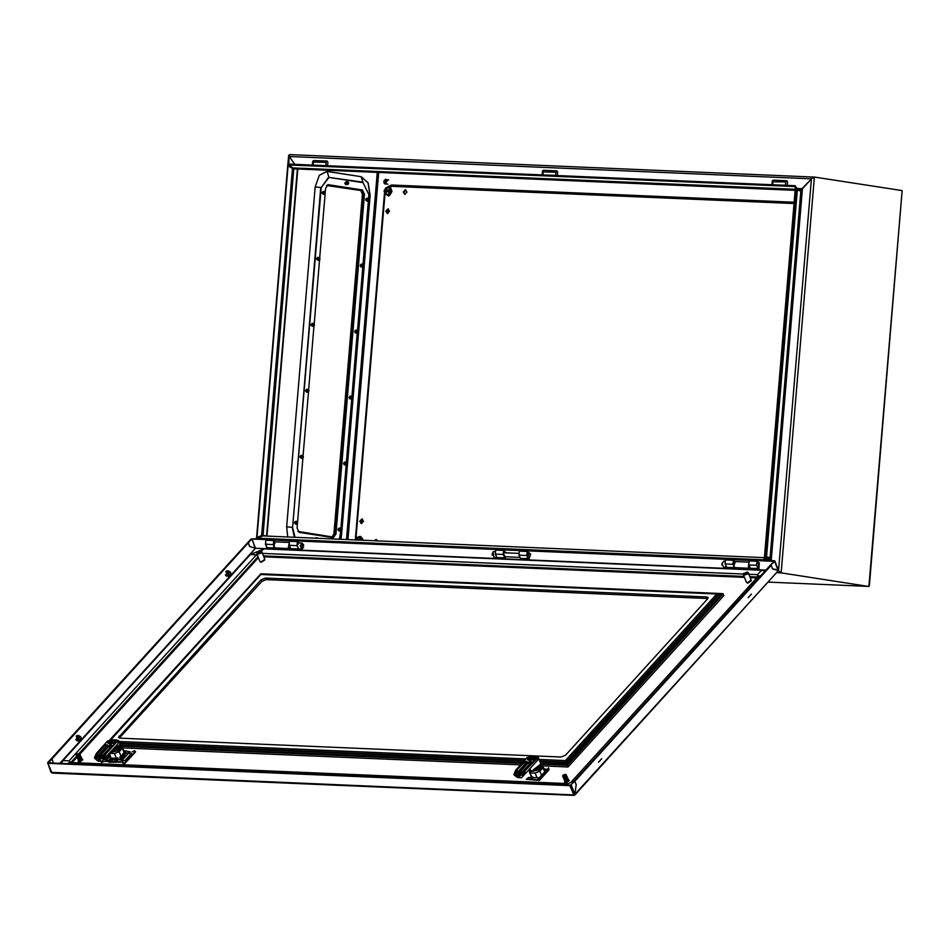 <?xml version="1.0" encoding="UTF-8"?>
<svg xmlns="http://www.w3.org/2000/svg" width="950" height="950" viewBox="0 0 950 950"><rect width="100%" height="100%" fill="white"/><g stroke="black" fill="none" stroke-linecap="round" stroke-linejoin="round"><path stroke-width="1.43" d="M340.658 529.494L341.549 530.551L341.62 528.663L340.658 529.494M341.572 528.616L339.815 529.423L341.062 530.765L340.397 529.471L341.549 528.604M340.991 530.753L340.242 529.471L341.086 528.402M340.064 530.717L339.506 529.435L340.171 528.366M340.338 531.026L339.079 529.388L340.468 528.081M339.34 530.682L338.77 529.399L339.435 528.331M339.613 530.991L338.343 529.352L339.732 528.046M338.604 530.646L338.034 529.376L338.699 528.307M325.85 165.609L326.123 162.308L313.227 162.094L313.239 165.074L325.85 165.609M327.56 165.775L327.869 162.094L327.156 161.072L313.5 160.491L312.633 161.441L312.324 165.122M385.225 184.027L383.942 182.922L385.403 179.348L387.315 180.441L385.225 184.027L385.819 179.633L385.13 183.683M353.02 397.741L352.699 396.708L351.738 397.539L352.628 398.596L352.699 396.708L351.738 397.539L352.628 398.596L352.699 396.708L351.738 397.539L352.628 398.596L353.02 397.741M352.628 398.596L351.476 397.527L352.699 396.708M352.141 398.822L351.322 397.516L352.248 396.447M352.569 398.632L350.894 397.468L352.569 398.632L350.894 397.468L352.652 396.673M351.156 398.762L350.586 397.492L351.156 398.762L350.586 397.492L351.251 396.423M351.417 399.071L350.158 397.444L351.417 399.071L350.158 397.444L351.548 396.138M350.419 398.739L349.849 397.456L350.419 398.739L349.849 397.456L350.514 396.387M350.692 399.048L349.422 397.409L350.692 399.048L349.422 397.409L350.811 396.103M349.683 398.703L349.113 397.421L349.683 398.703L349.113 397.421L349.778 396.352M314.474 324.971L314.165 323.95L313.203 324.781L314.082 325.838L314.165 323.95L313.203 324.781L314.082 325.838L314.165 323.95L313.203 324.781L314.082 325.838L314.165 323.95L313.203 324.781L314.082 325.838L314.474 324.971M312.942 324.758L314.022 323.819L312.787 324.758L313.714 323.689L312.942 324.758L313.714 323.689L312.942 324.758L313.607 326.052L312.942 324.758M312.348 324.71L314.117 323.902L312.348 324.71L314.117 323.902L312.348 324.71L314.034 325.874L312.348 324.71M312.051 324.722L312.716 323.653L312.051 324.722L312.716 323.653L312.051 324.722L312.609 326.004L312.051 324.722M311.624 324.674L313.013 323.368L311.624 324.674L313.013 323.368L311.624 324.674L312.883 326.313L311.624 324.674M311.315 324.686L311.98 323.617L311.315 324.686L311.98 323.617L311.315 324.686L311.873 325.969L311.315 324.686M310.887 324.639L312.277 323.332L310.887 324.639L312.277 323.332L310.887 324.639L312.146 326.277L310.887 324.639M313.928 325.945L312.787 324.758L313.928 325.945M344.874 183.243L345.895 184.621M344.387 462.163L344.233 464.811M349.921 396.186L349.766 398.834M355.466 330.22L355.312 332.868M361 264.243L360.846 266.891M338.841 528.141L337.939 529.34L338.687 530.789M366.546 198.277L365.631 199.464L366.391 200.913M811.514 178.826L802.097 188.682L800.874 191.009L796.848 190.071L766.496 556.997L797.276 190.463M813.342 177.044L289.964 154.648L289.37 156.477L294.797 164.374M771.305 559.776L768.894 557.971L765.89 557.508M768.894 557.971L768.811 558.956L765.51 558.446M267.009 536.085L297.777 169.017L293.788 168.922L263.007 535.456L261.63 535.586L292.457 168.447L293.788 168.922M297.386 169.468L266.606 536.014L263.007 535.456M266.606 536.014L262.675 535.491M796.682 189.026L799.829 189.513L799.746 190.499L796.848 190.047L796.421 187.411L795.435 187.34L764.216 559.158L765.201 559.229L796.421 187.411M297.801 169.029L795.186 190.309L297.789 169.017L293.004 167.865L795.269 189.347M800.874 191.009L770.094 557.555L766.294 557.056M769.298 557.519L770.818 558.849L770.094 557.555L766.496 556.997M868.181 586.423L869.404 585.722L902.168 190.618L868.929 586.459L780.342 572.779M902.168 190.618L814.411 177.092L811.454 178.861L802.453 188.741M813.556 177.151L814.411 177.092L781.173 572.933L778.406 570.428M868.086 586.411L768.455 582.16L868.134 586.423M289.869 154.648L288.646 155.361L287.779 165.644M289.37 156.477L811.431 178.814L813.568 177.056M799.876 190.511L797.157 190.392L799.9 190.511L802.322 189.287M799.829 189.513L802.097 188.682L796.587 188.444M289.406 156.536L294.726 164.362M288.539 165.894L289.322 156.524L288.646 155.361M770.818 558.849L771.685 560.666M801.705 190L800.197 190.891M779.617 571.52L780.377 572.898M813.616 177.056L812.832 178.054M776.993 572.755L780.33 572.898L778.632 570.712M771.614 560.666L768.811 558.956L765.367 558.814M766.021 557.199L765.201 559.229M795.578 187.352L795.304 185.784L289.144 164.124L288.764 164.944L293.004 167.865M795.316 188.741L795.304 185.784M794.924 186.592L288.764 164.944M292.457 168.447L287.755 165.644L256.464 538.626M288.135 165.632L256.916 537.451L261.63 535.586M764.334 557.709L263.174 535.919M262.069 536.216L257.426 538.187L257.652 539.089L763.812 560.749L764.489 559.17M257.426 538.187L763.586 559.847L764.299 558.184M763.586 559.847L763.812 560.749M332.904 537.581L335.136 534.007L335.92 534.031L333.343 537.641L299.119 532.38L297.053 528.046L297.409 523.806L296.317 522.678L297.469 521.811M327.809 184.704L361.594 189.905L363.66 194.239L364.444 194.275L362.378 189.941L328.154 184.68L325.577 188.278L325.268 192.019L324.282 192.838L325.161 193.883L325.102 191.876L323.428 192.755L325.114 193.931M325.161 193.883L319.723 257.996L318.749 258.804L319.628 259.861L320.019 259.006L319.711 257.973L318.749 258.804L319.628 259.861L320.019 259.006L319.711 257.973L318.749 258.804L319.628 259.861L320.019 259.006L319.093 257.699L318.321 258.78L319.093 257.699L318.321 258.78L318.986 260.074L318.321 258.78L319.152 260.086L318.476 258.792L319.247 257.711M319.663 257.925L317.894 258.733L319.663 257.925L317.894 258.733L319.568 259.908L314.189 323.962M314.022 325.886L308.643 389.939L307.657 390.759L308.548 391.804L308.94 390.949L308.619 389.916L307.657 390.759L308.548 391.804L308.94 390.949L308.619 389.916L307.657 390.759L308.548 391.804L308.94 390.949L308.014 389.654L307.242 390.723L308.014 389.654L307.242 390.723L307.907 392.017L307.242 390.723L308.073 392.029L307.396 390.735L308.168 389.654M308.489 391.863L303.109 455.917M303.038 455.846L301.269 456.653L302.943 457.829L297.564 521.883M363.66 194.239L335.136 534.007M364.444 194.275L335.92 534.031M316.136 537.712L315.198 538.151M386.246 189.287L385.973 192.518L386.246 189.287M387.838 190.998L386.104 192.909L384.691 190.855L386.436 188.943L387.838 190.998M385.961 192.898L386.603 188.967L387.921 191.009L385.997 192.898M364.099 265.798L363.779 264.765L362.817 265.596L363.707 266.653L363.779 264.765L362.817 265.596L363.707 266.653L363.779 264.765L362.817 265.596L363.707 266.653L364.099 265.798M363.707 266.653L362.556 265.572L363.779 264.765M363.221 266.879L362.401 265.572L363.327 264.504M363.648 266.689L361.974 265.525L363.648 266.689L361.974 265.525L363.731 264.717M362.235 266.819L361.665 265.537L362.235 266.819L361.665 265.537L362.33 264.468M362.508 267.128L361.238 265.489L362.508 267.128L361.238 265.489L362.627 264.183M361.499 266.784L360.929 265.513L361.499 266.784L360.929 265.513L361.594 264.444M361.772 267.092L360.501 265.466L361.772 267.092L360.501 265.466L361.891 264.159M360.762 266.76L360.192 265.478L360.762 266.76L360.192 265.478L360.858 264.409M348.709 183.231L348.389 182.198L347.427 183.029L348.306 184.086L348.709 183.231M348.341 182.162L346.584 182.958L347.831 184.312L347.166 183.018L348.317 182.151M347.759 184.3L347.011 183.006L347.854 181.949M346.833 184.252L346.275 182.982L346.94 181.913M347.106 184.561L345.848 182.934L347.237 181.628M346.109 184.229L345.539 182.946L346.204 181.877M346.382 184.537L345.111 182.899L346.501 181.592M345.372 184.193L344.886 183.623M358.554 331.764L358.245 330.742L357.283 331.574L358.162 332.631L358.245 330.742L357.283 331.574L358.162 332.631L358.245 330.742L357.283 331.574L358.162 332.631L358.245 330.742L357.283 331.574L358.162 332.631L358.554 331.764M357.022 331.55L358.103 330.612L356.856 331.55L357.782 330.481L357.022 331.55L357.782 330.481L357.022 331.55L357.687 332.844L357.022 331.55M356.428 331.503L358.197 330.695L356.428 331.503L358.197 330.695L356.428 331.503L358.114 332.666L356.428 331.503M356.131 331.514L356.784 330.446L356.131 331.514L356.784 330.446L356.131 331.514L356.689 332.797L356.131 331.514M355.692 331.467L357.093 330.161L355.692 331.467L357.093 330.161L355.692 331.467L356.963 333.106L355.692 331.467M355.395 331.479L356.06 330.41L355.395 331.479L356.06 330.41L355.395 331.479L355.953 332.761L355.395 331.479M354.956 331.431L356.357 330.125L354.956 331.431L356.357 330.125L354.956 331.431L356.226 333.07L354.956 331.431M354.659 331.455L355.324 330.386L354.659 331.455L355.324 330.386L354.659 331.455L355.217 332.726L354.659 331.455M358.008 332.738L356.856 331.55L358.008 332.738M351.987 398.81L351.322 397.516L351.987 398.81M289.631 540.455L289.085 545.312L290.819 548.673L299.179 548.934M297.516 540.799L296.97 545.644L298.704 549.005M266 539.446L265.454 544.303L267.188 547.663L275.31 547.984M273.873 539.778L273.327 544.635L275.061 547.996L273.612 546.654L275.322 541.868L274.158 542.058M274.123 542.497L274.455 539.802M275.536 541.88L274.182 541.797M297.754 543.614L298.526 540.835M289.524 540.728L274.526 540.087M299.404 542.972L298.205 543.091M308.489 391.839L306.814 390.676L308.489 391.839L306.814 390.676L308.584 389.88M307.076 391.97L306.506 390.699L307.076 391.97L306.506 390.699L307.171 389.631M307.349 392.279L306.078 390.652L307.349 392.279L306.078 390.652L307.468 389.346M306.339 391.946L305.769 390.664L306.339 391.946L305.769 390.664L306.434 389.595M306.613 392.255L305.342 390.616L306.613 392.255L305.342 390.616L306.731 389.31M308.548 391.804L307.396 390.735L308.073 392.029M318.155 260.027L317.585 258.744L318.155 260.027L317.585 258.744L318.25 257.676M318.428 260.336L317.157 258.697L318.428 260.336L317.157 258.697L318.547 257.391M317.419 259.991L316.849 258.721L317.419 259.991L316.849 258.721L317.514 257.652M317.692 260.3L316.421 258.673L317.692 260.3L316.421 258.673L317.811 257.367M319.628 259.861L318.476 258.792L319.152 260.086M369.633 199.821L369.324 198.787L368.363 199.631L369.241 200.676L369.633 199.821M368.101 199.607L369.253 198.74L367.508 199.547L369.194 200.723L368.101 199.607M368.683 200.889L367.935 199.595L368.79 198.538M367.769 200.842L367.211 199.571L367.876 198.502M368.042 201.151L366.771 199.524L368.173 198.217M367.032 200.818L366.474 199.536L367.139 198.467M367.306 201.127L366.035 199.488L367.436 198.182M366.296 200.783L365.738 199.5L366.403 198.431M785.472 185.274L785.757 181.973L772.849 181.759L772.873 184.739L785.472 185.274M787.182 185.44L787.491 181.759L786.79 180.737L773.134 180.156L772.255 181.118L771.946 184.787M326.586 185.511L361.534 190.57L363.256 194.18L334.733 533.936L332.583 536.94L297.789 531.43M327.014 185.333L360.751 190.534L362.473 194.144L333.937 533.912L332.12 536.881M555.655 175.441L555.94 172.14L543.044 171.926L543.056 174.907L555.655 175.441M557.365 175.607L557.674 171.926L556.973 170.905L543.317 170.323L542.45 171.285L542.141 174.954M325.019 194.002L324.021 192.814L325.102 191.876M324.603 194.097L323.867 192.803L324.71 191.746M323.689 194.049L323.131 192.779L323.796 191.71M323.962 194.358L322.703 192.731L324.093 191.425M322.952 194.026L322.394 192.743L323.059 191.674M323.226 194.334L321.967 192.696L323.356 191.389M347.474 463.719L347.166 462.686L346.204 463.517L347.082 464.574L347.474 463.719M347.011 464.621L345.942 463.493L346.702 462.424L345.349 463.446L347.035 464.609M346.524 464.787L345.776 463.493L346.631 462.424M345.61 464.74L345.04 463.457L345.705 462.389M345.883 465.049L344.613 463.41L346.014 462.104M344.874 464.704L344.316 463.434L344.981 462.365M345.147 465.013L343.876 463.386L345.277 462.08M344.137 464.681L343.579 463.398L344.244 462.329M363.066 266.867L362.401 265.572L363.066 266.867M296.578 522.702L297.469 523.759L297.54 521.871L296.578 522.702M296.911 523.961L296.163 522.678L297.006 521.609M297.409 523.794L295.735 522.631L297.493 521.823M295.996 523.925L295.426 522.643L296.091 521.574M296.269 524.234L294.999 522.595L296.388 521.289M295.26 523.889L294.69 522.607L295.355 521.538M295.533 524.198L294.262 522.559L295.652 521.253M355.621 539.885L356.879 538.947L357.984 539.98M355.466 539.873L357.069 538.602L358.447 540.004M357.2 538.614L358.518 540.004M749.265 560.12L748.719 564.977L750.441 568.337L759.109 568.433M757.138 560.464L756.592 565.309L758.326 568.682M725.622 559.111L725.076 563.967L726.809 567.328L734.967 567.637M733.507 559.443L732.961 564.3L734.682 567.661M733.673 563.065L734.089 559.479M733.78 561.723L734.279 562.067M735.217 561.557L734.184 561.735M757.352 563.516L758.148 560.5M749.158 560.405L734.148 559.752M759.323 562.816L758.967 568.444L759.335 562.827L757.827 562.756M519.448 550.288L518.902 555.144L520.636 558.505L529.293 558.6M527.321 550.632L526.787 555.477L528.509 558.849M495.805 549.278L495.271 554.135L496.992 557.496L504.878 557.828L506.35 556.807M503.69 549.611L503.144 554.467L504.878 557.828M503.892 552.769L505.471 552.781M505.305 556.759L503.749 554.562L504.272 549.646M503.975 551.891L504.616 552.793M506.516 552.829L504.379 551.903M527.547 553.684L528.342 550.668M519.341 550.561L504.343 549.919M529.518 552.995L528.01 552.924M303.394 456.926L303.086 455.893L302.124 456.724L303.002 457.781L303.394 456.926M302.931 457.829L301.863 456.701L303.014 455.834M302.444 457.995L301.708 456.701L302.551 455.632M301.53 457.947L300.972 456.665L301.637 455.596M301.803 458.256L300.533 456.617L301.934 455.311M300.794 457.912L300.236 456.641L300.901 455.572M301.067 458.221L299.808 456.594L301.197 455.287M315.507 538.163L316.588 537.842M316.243 538.199L317.324 537.878M316.979 538.222L318.369 538.282M359.777 521.182L361.261 523.557L363.458 521.348L361.974 518.973L359.777 521.182M362.366 519.092L360.572 521.312L361.677 523.557M403.239 191.995L404.724 194.37L406.909 192.149L405.424 189.774L403.239 191.995M405.816 189.893L404.035 192.114L405.128 194.37M385.819 211.114L387.303 213.477L389.488 211.268L388.004 208.893L385.819 211.114M388.396 209.012L386.614 211.232L387.707 213.489M376.461 539.553L374.977 540.704M377.459 540.811L376.069 539.434L374.134 540.669M794.081 203.49L389.084 186.152L386.531 187.684M389.084 186.152L391.685 184.965L794.188 202.196L391.685 184.965M388.289 209.036L387.909 213.453M362.247 519.104L361.879 523.521M359.254 540.039L357.259 537.807L354.92 539.849M354.872 539.849L356.511 537.356L357.663 537.356L359.551 537.486L360.276 540.075M359.682 537.498L361.297 537.569L362.152 540.158M357.592 538.721L358.566 540.004L357.307 538.638M361.879 540.146L361.059 537.712L359.551 537.486M726.346 567.209L723.663 567.091L721.988 563.837L723.912 561.129L725.313 561.189M722.059 565.167L722.154 562.923M758.456 568.409L758.694 562.792M303.133 547.628L301.898 548.055L300.782 545.882L302.064 544.077L303.252 544.611M303.62 547.259L301.851 549.053L298.704 548.91L297.029 545.656L298.953 542.949L302.112 543.079L303.715 545.015M301.851 549.053L300.176 545.787L302.112 543.079M496.529 557.377L493.846 557.258L493.003 551.831L495.496 551.356M492.242 555.334L492.338 553.09M527.82 557.389L529.399 552.971L530.729 554.194L529.15 558.612L527.82 557.389M528.841 558.541L527.191 557.365L529.079 553.007M302.908 547.628L303.157 544.587L302.908 547.628M302.314 548.067L302.492 544.101M265.608 542.438L266.416 547.354M386.151 193.752L386.626 188.148L386.151 193.752M386.472 194.299L388.36 194.417L390.153 191.188L388.906 187.827L385.878 187.696L384.085 190.926L385.32 194.287L386.472 194.299M389.037 187.851L390.664 187.922L391.958 191.449L390.082 194.845L385.32 194.287M386.828 194.524L389.868 194.655L391.661 191.425L390.153 191.188M391.958 191.449L390.426 188.053L388.906 187.827M390.082 194.845L388.36 194.417M386.353 192.909L386.947 189.062M569.204 780.627L565.784 783.204L564.727 782.396M568.433 779.831L569.169 780.33L565.571 782.658L564.549 782.159L564.811 781.256M566.093 775.259L563.576 777.444L566.271 781.363L565.024 781.363M567.649 780.568L566.153 781.909M566.699 779.143L565.808 780.199L567.304 779.95L566.141 780.71L567.601 780.425L566.817 781.707M565.084 776.72L566.711 779.143L565.808 780.199M566.414 778.644L565.119 779.166L565.464 779.689M564.965 778.62L566.093 778.169L564.787 778.644L565.119 779.166M564.644 778.086L565.796 777.67M564.312 777.563L564.716 778.074M563.991 777.041L564.431 777.539M563.492 776.459L562.697 776.114M563.065 776.447L564.003 776.459M564.977 780.852L565.891 781.375M564.727 780.306L565.559 780.841M564.466 779.748L565.238 780.306M564.205 779.19L564.918 779.772M564.597 779.238L563.932 778.632M564.644 778.727L563.671 778.074M563.956 778.133L563.326 777.717M563.421 777.516L563.884 778.002M563.16 776.946L563.576 777.444M565.428 775.865L566.2 774.867M567.957 780.971L568.266 779.712M567.803 778.739L568.326 780.615M567.316 777.777L567.779 779.677M566.817 776.791L567.162 777.314M566.568 776.293L566.972 776.839M566.366 776.542L566.354 775.806M567.008 778.181L567.067 777.29M566.889 778.299L567.435 777.789M564.763 776.221L563.92 776.471M567.637 777.908L567.482 779.226M567.197 776.969L566.817 778.181M566.96 776.506L566.58 777.824M566.461 775.568L565.452 776.542L565.962 776.874M565.404 777.219L564.347 777.563M565.725 777.706L564.561 778.109M564.514 779.107L563.778 778.834M564.834 779.641L564.027 779.428M565.167 780.188L564.276 780.009M565.487 780.71L564.549 780.591M565.808 781.244L564.822 781.494M566.129 781.767L565.096 781.743M567.91 780.9L566.734 781.589M567.601 780.425L566.402 781.09M567.304 779.95L566.058 780.579M566.984 779.475L565.725 780.081M566.746 779.119L565.582 779.665M566.663 779L565.381 779.558M566.342 778.525L565.048 779.047M566.01 778.05L564.716 778.525M564.205 778.549L563.528 778.24M565.678 777.575L564.383 777.991M565.333 777.088L564.062 777.456M563.659 777.575L563.124 777.195M565.001 776.601L563.754 776.922M563.291 776.886L562.911 776.387M564.716 776.15L563.457 776.376M565.832 782.373L568.195 781.363L565.452 781.957M568.658 780.425L568.195 781.363M565.262 776.649L564.217 777.005M565.286 776.708L564.015 777.088M565.511 777.171L564.502 777.539M565.547 777.231L564.347 777.623M565.832 777.741L564.68 778.157M566.129 778.228L565.001 778.679M566.378 778.668L565.274 779.143M566.438 778.727L565.309 779.214M566.734 779.202L565.63 779.736M566.865 779.724L565.891 780.188M565.582 780.33L564.965 780.318M567.079 780.271L566.176 780.71M565.915 780.852L565.179 780.864M567.293 780.817L566.438 781.232M567.673 780.591L566.473 781.304M566.271 781.363L565.393 781.411M565.298 775.948L564.062 776.447M562.946 775.402L564.822 774.369L566.271 774.784M562.792 775.509L563.409 774.974M565.927 775.461L563.314 776.447M568.575 780.211L568.528 780.971M568.195 780.71L565.606 781.957M567.506 781.363L566.069 781.921M565.998 775.39L565.321 775.889M568.409 779.76L568.266 780.496M568.195 779.226L567.993 780.033M568.242 779.344L568.053 780.14M568.005 778.751L567.708 779.57M567.803 778.264L567.411 779.107M567.589 777.789L567.114 778.644M567.138 776.863L566.509 777.717M566.901 776.387L566.2 777.242M566.651 775.924L565.891 776.768M566.141 775.996L565.499 776.589M566.58 777.088L566.153 777.528M707.881 598.607L706.729 596.909L708.094 597.574L707.643 598.904L565.476 755.262L561.129 757.031L119.89 738.162L118.524 737.485L261.143 579.797L265.489 578.028L266.131 579.666L261.796 581.436L261.143 579.797M118.976 736.155L119.629 737.794L261.796 581.436M110.485 740.347L261.096 574.156M261.036 574.156L109.559 740.513M566.948 764.334L722.071 593.726L716.811 593.976L565.333 760.582L566.948 764.334L540.609 763.206M568.005 766.959L723.876 595.519L722.701 593.596L566.96 764.37L568.005 766.959L542.486 765.866M520.446 764.916L122.621 747.899M707.37 598.548L266.131 579.666M706.729 596.909L265.489 578.028M115.223 741.416L115.651 740.086L114.036 739.789L115.223 741.416L113.81 740.026L110.414 741.214L115.033 741.047M113.371 741.796L113.929 741.024L112.943 741.439L113.418 742.627M114.879 741.404L113.394 741.879M112.088 743.031L112.337 741.831L110.734 741.76M112.337 741.831L112.943 741.439M111.946 743.197L113.478 742.615M109.927 743.066L111.684 742.544M112.801 742.496L110.212 742.484M110.414 741.214L110.378 742.389M114.582 742.14L110.616 743.553L109.191 742.508L114.819 742.33M110.069 741.202L113.038 739.86M110.568 740.834L109.939 741.285M109.25 743.874L109.416 741.914M112.753 743.387L114.784 742.235M109.191 743.731L111.684 743.707M116.138 741.332L115.651 740.086M110.081 742.484L109.772 741.926M109.808 752.721L120.709 749.954L121.612 747.329L119.973 743.898M120.543 744.598L120.923 747.531L120.175 748.588L110.497 751.961M109.357 753.207L111.019 758.124M111.673 759.644L112.385 760.261M109.677 753.398L114.487 753.599L119.189 751.688L121.042 756.378L119.676 757.126L120.211 758.492L121.576 757.732L121.897 758.551L125.044 755.096L124.236 752.103L121.042 756.378M114.487 753.599L116.339 758.29L111.53 758.088M112.064 759.454L116.874 759.656L118.406 759.228L117.859 757.863L116.339 758.29M119.807 759.644L121.897 758.551M119.189 751.688L122.336 748.232L121.113 746.059M122.336 748.232L124.177 752.922M121.576 757.732L125.436 753.172L124.486 752.626M124.723 754.288L125.044 755.096M124.498 752.78L124.771 753.445L120.211 758.492M125.436 753.172L125.091 754.264M110.711 759.181L111.031 760L110.354 758.397L110.711 759.181L118.406 759.228M107.397 761.425L104.488 761.294L101.306 762.482M107.979 761.449L109.713 761.52M113.192 761.674L117.147 761.841M110.212 756.188L106.424 759.727L108.941 762.28L122.692 762.078L123.5 762.506L122.811 763.254L124.723 762.945L123.856 763.301M135.363 751.307L124.723 762.945M135.351 751.272L134.116 750.821L131.943 751.901M101.686 761.283L101.27 762.339M121.968 760.748L124.949 760.606L131.456 753.445L128.559 753.326M122.229 760.297L128.404 753.504M106.709 760.214L104.987 759.751L109.618 754.668M135.565 751.818L124.937 763.491M110.984 758.136L110.354 758.397M120.923 747.531L119.023 747.448M117.396 748.683L114.178 750.191M118.275 740.359L118.144 741.404L117.373 741.344L105.889 753.979L104.476 758.587L101.947 761.283L100.641 761.128L102.089 761.128M115.722 740.288L116.933 740.691L115.888 741.428L117.147 741.404L116.161 739.931L115.009 739.919L116.161 739.931M111.993 740.133L107.623 741.047L108.538 741.119L107.861 742.995L109.772 743.921L115.888 741.428M108.538 741.119L111.067 740.537M114.095 750.227L113.264 751.628L110.913 751.509L113.228 751.462L112.729 750.215L120.187 744.42L118.655 740.596L116.197 739.919M118.144 741.404L118.026 743.684L104.476 758.587M105.699 754.324L104.441 754.146L102.826 758.634L104.001 758.302L105.533 753.73L116.636 741.511L115.817 741.475M102.826 758.634L98.206 758.884L99.061 761.057L100.641 761.128L99.774 758.943M99.346 758.931L100.391 757.874L99.679 758.943M95.653 758.456L96.567 757.981L94.489 758.159L97.707 760.938L101.947 761.283M99.536 758.872L101.294 754.015L100.249 753.967L98.634 758.896M98.289 758.884L98.622 758.124M95.855 758.575L98.206 758.884M119.771 746.379L112.729 750.215M99.097 761.128L97.707 760.938M107.694 741L112.017 740.133M108.466 741.166L107.635 741.131L96.532 753.35L94.525 757.886M96.211 753.801L104.524 745.501L106.258 744.788L107.671 745.631L100.51 753.516L101.555 753.564L108.728 745.679L111.506 745.014L111.874 745.809L104.31 754.193L102.659 758.753M76.356 735.918L79.408 736.559M80.536 736.511L78.126 735.918M75.739 739.468L78.897 739.231L79.242 736.749L78.933 739.195M76.19 736.107L77.959 736.107L77.472 739.599M79.147 739.646L80.679 739.765L80.667 737.046M77.959 736.107L79.242 736.749M80.655 739.717L81.023 737.295M75.846 739.741L78.743 740.893L80.239 740.133M79.004 739.504L80.382 740.05L77.579 739.872M79.147 736.986L80.881 737.057M79.016 737.248L80.987 737.331M79.301 739.848L80.489 739.908M78.138 739.432L79.04 739.468M529.649 770.462L529.435 771.911L532.237 777.587L528.568 777.492L526.3 779.332L531.323 778.964L537.332 779.891L538.686 778.418M537.332 779.891L538.543 780.14M538.888 777.967L537.617 777.658M531.323 778.964L533.033 777.076M543.887 768.811L546.666 769.417M526.3 779.332L539.351 780.461L548.839 770.023L548.649 767.802L538.638 778.24L548.649 767.802M539.161 778.24L539.351 780.461M538.638 778.24L538.947 779.629M529.209 769.357L530.112 771.649L541.417 769.453L542.319 766.828L540.681 763.396M541.251 764.097L541.631 767.03L540.883 768.099L530.955 771.388L529.257 769.298M530.385 772.896L535.194 773.11L539.897 771.186L541.464 775.141M535.194 773.11L537.047 777.789L532.558 777.599M538.793 777.943L537.047 777.789M539.897 771.186L543.044 767.731L541.821 765.557M543.044 767.731L544.599 771.685M541.631 767.03L539.731 766.947M538.104 768.182L534.886 769.69M537.795 756.865L537.664 757.91L525.409 770.486L523.996 775.093L521.467 777.789L520.161 777.634L521.609 777.634M535.254 756.794L536.453 757.197L535.42 757.934L536.667 757.91L535.681 756.438L534.529 756.426M527.214 757.506L531.513 756.639L527.131 757.578L528.058 757.613L527.381 759.489L529.304 760.428L535.42 757.934M528.058 757.613L530.599 757.043M530.919 770.842L533.936 770.972L533.437 769.714L540.894 763.919L538.187 757.091L535.681 756.438M537.664 757.91L537.546 760.178L523.996 775.093M525.219 770.83L523.972 770.652L522.346 775.141L523.521 774.808L525.053 770.236L536.168 758.017L535.337 757.981M522.346 775.141L517.726 775.378L518.581 777.563L520.161 777.634L519.306 775.449M518.866 775.426L519.923 774.381L519.211 775.449M515.173 774.951L516.087 774.488L514.009 774.666L517.239 777.444L521.467 777.789M530.539 769.892L529.494 769.037L530.456 769.69M519.068 775.366L520.814 770.521L519.769 770.474L518.154 775.402M514.995 774.82L516.883 769.892L515.921 769.904L527.143 757.554L515.648 770.331L514.045 774.381M517.821 775.39L518.142 774.618M515.375 775.081L517.726 775.378M540.479 765.878L533.437 769.714M518.629 777.634L517.239 777.444M534.803 769.726L533.959 771.127L531.097 770.984L533.959 771.127L534.755 769.607M517.251 770.165L515.719 774.203L525.065 763.919L524.412 762.28L516.883 769.892L524.044 762.007L525.778 761.294L527.202 762.137L520.03 770.023L521.075 770.07L528.247 762.185L531.038 761.52L531.406 762.316L523.83 770.699L522.191 775.259M534.755 757.922L535.171 756.592L533.556 756.283L534.755 757.922L533.342 756.533L529.946 757.72L534.553 757.554M532.891 758.302L533.449 757.518L532.463 757.934L532.95 759.121M534.399 757.91L532.914 758.385M531.62 759.537L531.857 758.337L530.254 758.266M531.857 758.337L532.463 757.934M531.477 759.691L532.997 759.121M529.447 759.561L531.204 759.05M532.321 759.002L529.732 758.991M529.946 757.72L529.898 758.896M534.102 758.634L530.136 760.059L528.722 759.014L534.339 758.836M529.589 757.696L532.558 756.366M530.088 757.34L529.471 757.791M528.77 760.368L528.948 758.421M532.285 759.893L534.304 758.741M528.711 760.238L531.216 760.214M535.669 757.839L535.171 756.592M529.601 758.979L529.293 758.432M744.384 575.059L747.602 573.883L743.458 573.705L743.28 574.524L744.384 575.059M743.28 574.524L746.296 582.148L747.389 582.683L751.224 580.201L748.22 572.577L747.116 572.043L744.099 573.729M747.602 573.883L748.268 573.931L748.22 572.577M748.042 573.396L743.898 573.218M748.268 573.931L747.614 573.907M751.284 580.806L747.686 583.134L746.629 582.504M226.064 571.271L229.116 571.912M230.244 571.864L227.834 571.271M225.447 574.821L228.606 574.584L228.95 572.102L228.606 574.584M225.898 571.461L227.656 571.461L227.181 574.952M228.843 574.999L230.387 575.118L230.363 572.399M227.656 571.461L228.95 572.102M230.363 575.071L230.719 572.636M225.554 575.094L229.199 576.033M227.287 575.225L230.09 575.403M228.713 574.857L230.185 575.261L228.998 575.201M228.855 572.327L230.577 572.411M228.724 572.601L230.696 572.684M227.846 574.786L228.748 574.821M258.424 557.662L79.978 753.908M77.045 757.138L72.058 762.624M756.77 577.944L750.227 577.671M744.432 577.422L263.815 556.854M264.812 559.883L261.274 562.329L260.217 561.688M77.567 735.549L76.321 735.965L77.354 740.762M227.276 570.903L226.017 571.318L227.05 576.116M542.094 777.444L545.621 773.573M540.217 778.953L541.203 778.43M574.061 795.387L569.869 785.709L47.939 763.384L52.024 773.051L574.061 795.387L574.869 795.067L576.163 784.771M248.235 542.972L247.451 542.937L47.642 762.743L51.122 772.35L573.503 794.924L574.869 794.307L576.175 784.807L574.786 781.268L570.38 785.151L48.426 762.803L248.235 542.972L249.636 546.511L255.443 548.257L59.909 763.301M255.229 548.197L251.94 539.018L255.467 548.209L249.719 546.476L248.33 542.937L247.534 542.901L251.061 539.018L257.545 538.674M763.99 560.334L774.381 560.785L774.678 561.426L770.355 565.274L574.097 781.232M251.94 539.018L265.929 539.612M298.3 541.001L495.746 549.444M528.117 550.834L725.551 559.277M757.934 560.666L773.87 561.343M51.157 758.824L51.965 758.896L53.283 763.028M574.821 794.354L778.359 570.641L574.869 795.067M576.27 784.771L574.869 781.232L771.163 565.345L772.564 568.884L778.359 570.641M771.139 565.298L770.379 565.309M574.869 781.232L574.085 781.197M278.409 549.207L255.514 548.316L278.445 549.302M778.169 570.582L774.678 561.426M778.062 570L772.54 568.848M773.882 561.391L770.355 565.274M248.33 542.937L251.857 539.054M569.869 785.709L574.786 781.268M51.169 758.86L51.965 758.896M290.272 548.506L288.325 547.283L289.311 542.699M289.216 543.875L289.418 547.485M278.54 549.516L277.97 548.091M293.241 550.145L292.695 548.756M293.443 548.779L293.324 550.157M82.793 759.822L79.373 762.387L78.316 761.591M82.032 759.05L82.757 759.513L79.159 761.841L78.126 761.342L78.399 760.439M79.681 754.454L77.164 756.627L79.859 760.558L78.814 760.594M81.237 759.751L79.741 761.092M80.916 759.288L80.406 760.891M80.596 758.812L80.073 760.392M78.672 755.903L80.655 758.777L79.384 759.383L80.667 759.454M80.239 758.361L79.384 759.383M80.002 757.827L78.707 758.361L79.052 758.872M79.669 757.352L78.375 757.839L78.707 758.361M79.384 756.865L78.375 757.839M77.9 756.746L78.304 757.269M77.567 756.224L78.019 756.734M77.069 755.654L76.285 755.297M76.653 755.642L77.579 755.642M78.316 759.489L79.147 760.024M78.054 758.931L78.826 759.501M77.781 758.385L78.506 758.967M79.479 760.558L78.47 760.499L79.396 760.428M78.185 758.421L77.52 757.827M77.864 757.874L77.259 757.257M77.544 757.316L76.914 756.901M76.998 756.699L77.472 757.186M76.748 756.141L77.164 756.627M78.945 755.096L79.776 754.051M81.617 758.421L81.534 760.154M81.391 757.934L81.641 759.335M81.142 757.447L81.356 758.872M80.904 756.96L80.893 758.623M79.99 754.644L79.171 755.476M79.942 755.737L79.931 754.989M80.168 756.283L80.156 755.488M80.382 756.818L80.406 755.974M80.477 757.482L80.952 756.509L80.774 757.946M79.004 755.06L77.508 755.654M78.339 755.404L79.586 754.573M78.102 758.29L77.354 758.017M78.423 758.836L77.603 758.611M78.755 759.371L77.864 759.204M79.076 759.905L78.138 759.786M79.717 760.95L78.684 760.938M81.486 760.083L80.323 760.772M81.189 759.608L79.99 760.273M80.881 759.133L79.646 759.774M80.572 758.67L79.301 759.264M80.251 758.195L78.969 758.753M79.931 757.72L78.624 758.231M79.598 757.245L78.292 757.708M77.781 757.744L77.116 757.423M79.337 756.877L78.149 757.293M79.254 756.758L77.971 757.186M79.004 756.39L77.936 756.746M78.921 756.271L77.651 756.651M77.235 756.77L76.712 756.39M78.589 755.784L77.342 756.105M76.867 756.069L76.499 755.571M78.304 755.345L77.045 755.559M82.246 759.608L80.691 761.33L79.04 761.14M78.838 755.832L77.805 756.188M78.874 755.903L77.603 756.271M79.099 756.354L78.078 756.722M79.135 756.426L77.936 756.818M79.42 756.924L78.268 757.34M79.681 757.364L78.541 757.803M79.717 757.423L78.589 757.874M79.966 757.863L78.862 758.326M80.014 757.91L78.897 758.397M80.18 758.409L79.171 758.848M80.323 758.385L79.206 758.919M80.453 758.908L79.479 759.371M80.631 758.86L79.515 759.442M79.171 759.513L78.553 759.513M80.94 759.335L79.8 759.964M79.503 760.036L78.767 760.059M80.881 760L80.026 760.428M81.261 759.786L80.061 760.487M79.859 760.558L78.981 760.606M78.897 755.072L77.651 755.63M76.534 754.597L78.411 753.552L79.859 753.967M76.38 754.704L76.998 754.169M79.515 754.644L76.903 755.642M82.163 759.394L81.783 760.558L79.42 761.556M81.771 759.905L79.194 761.14M81.094 760.546L79.657 761.104M82.044 759.086L81.914 759.798M81.997 758.955L81.843 759.679M81.783 758.421L81.569 759.216M81.593 757.934L81.296 758.753M81.391 757.459L80.999 758.302M81.177 756.984L80.702 757.839M80.726 756.046L80.097 756.901M80.489 755.582L79.788 756.426M80.239 755.119L79.479 755.951M79.729 755.191L79.076 755.784M751.426 594.082L748.172 597.657L751.426 594.082M257.961 554.242L261.191 553.066L257.034 552.888L256.868 553.707L257.961 554.242M256.868 553.707L259.884 561.343L260.977 561.878L264.812 559.396L261.796 551.76L260.704 551.226L257.688 552.924M261.844 553.126L261.191 553.066L261.844 553.126L261.796 551.76M261.63 552.579L257.486 552.401M750.084 568.266L748.374 566.972L748.897 562.78M749.823 568.29L735.11 567.661L733.661 566.342L735.371 561.557L748.956 562.139M748.731 564.799L748.707 565.618M738.578 569.204L738.019 567.779M753.291 569.834L752.744 568.433M753.492 568.468L753.374 569.834M601.73 758.729L598.476 762.304L601.73 758.729M108.823 761.484L111.352 759.715M130.114 751.83L124.604 750.714L123.999 751.379M124.604 750.714L123.726 750.678M116.494 759.644L115.116 761.152L109.642 761.591M121.279 762.019L115.116 761.152M125.305 752.875L130.079 753.006M122.562 760.712L118.441 759.454L116.731 761.33M125.519 753.374L128.001 753.944M106.958 759.762L108.597 761.734M110.046 755.749L106.424 759.727M313.512 161.773L313.5 160.491M377.304 172.425L346.489 539.493M339.601 539.196L340.527 534.755L341.561 535.171L340.919 539.256L341.572 535.171L370.096 195.403L368.066 182.804L361.119 176.652L327.061 171.404L319.271 175.287L315.198 186.948L286.674 526.716L287.779 536.976L286.674 526.716M347.878 539.553L378.706 172.484M795.221 189.905L294.203 168.471M257.236 538.65L257.355 537.273M802.418 189.157L771.317 559.657M811.454 178.861L778.561 570.653M770.901 560.108L764.204 559.823M339.352 539.184L340.836 531.145M341.561 535.171L370.084 195.403L368.054 182.828L361.131 176.676L327.061 171.428L319.295 175.311L315.222 186.948L286.698 526.716L292.244 527.321L294.393 537.261M362.983 182.685L369.063 194.999L362.983 182.685L328.926 177.436L321.171 187.601L292.647 527.369L320.779 187.554L315.198 186.948M292.647 527.369L294.975 537.284M321.171 187.601L328.866 176.949L327.061 171.404M328.926 177.436L362.936 182.198L361.119 176.652M361.594 189.905L362.378 189.941M368.79 198.182L369.063 194.999L370.096 195.403M368.861 194.952L368.588 198.111M368.327 201.281L363.054 264.088M362.781 267.259L357.509 330.066M357.247 333.224L351.975 396.031M351.702 399.202L346.429 462.009M346.168 465.179L340.896 527.986M340.622 531.145L340.326 534.719M368.529 201.281L363.256 264.147M362.995 267.259L357.711 330.125M357.449 333.224L352.177 396.103M351.916 399.202L346.631 462.068M346.37 465.179L341.098 528.046M289.097 545.3L296.97 545.633M265.454 544.279L273.339 544.623M265.798 540.241L273.671 540.586M289.429 541.263L297.314 541.595M773.146 181.438L773.134 180.156M334.733 533.936L333.937 533.912M363.256 194.18L362.473 194.144M361.534 190.57L360.751 190.534M543.329 171.606L543.317 170.323M748.719 564.965L756.604 565.298M725.076 563.944L732.961 564.288M725.42 559.906L733.305 560.251M749.063 560.928L756.936 561.26M518.902 555.133L526.787 555.465M495.271 554.111L503.144 554.456M495.603 550.074L503.488 550.418M519.246 551.095L527.119 551.428M384.952 193.752L356.06 537.819M363.043 540.194L359.884 536.548L357.675 537.367M363.375 540.206L361.166 536.916M386.151 194.417L388.503 195.771L389.251 186.889L387.03 187.708M389.227 195.7L390.533 187.269M109.499 740.537L260.953 573.966L722.154 593.702M719.043 593.75L565.986 762.09L539.719 760.962M524.626 760.321L119.617 742.995M565.333 760.582L539.125 759.454M525.92 758.896L119.023 741.487M719.839 593.964L566.295 762.826L540.016 761.698M523.996 761.021L119.914 743.731M522.702 762.446L120.793 745.251M723.235 593.893L567.364 765.32L541.286 764.204M521.859 763.373L121.624 746.249M566.96 764.37L540.621 763.242M522.666 762.482L120.804 745.287M722.071 593.726L260.965 574.002M716.811 593.976L261.286 574.489M100.676 761.199L98.111 761.116M102.469 758.86L102.826 758.302M104.263 754.312L100.759 758.159M95.463 758.326L97.09 753.837L96.259 753.801L94.573 757.898M104.548 753.932L105.889 753.979M100.344 753.754L98.491 758.824M110.924 746.759L110.402 745.429L109.096 745.964L101.923 753.849L100.391 757.874L110.592 747.116M109.951 747.828L108.728 745.679M111.637 745.964L110.461 744.966M111.708 745.999L111.506 745.014M97.529 754.003L96.188 757.696L105.533 747.413L104.892 745.786L97.719 753.671M106.721 746.581L106.198 745.251L104.524 745.501M105.747 747.65L106.388 746.938M107.445 745.786L106.258 744.788M107.504 745.821L107.314 744.836M100.071 754.134L96.567 757.981M113.252 751.533L114.048 750.108M529.791 779.012L531.501 777.124M539.493 779.736L548.981 769.298M535.776 756.438L534.506 756.414M520.196 777.706L517.643 777.623M522.001 775.366L522.346 774.796M523.794 770.806L520.291 774.666M517.049 770.509L515.779 770.307L514.092 774.404M524.067 770.438L525.409 770.486M527.986 757.672L527.167 757.637M519.864 770.26L518.011 775.331M530.444 763.266L529.922 761.936L528.616 762.47L521.455 770.355L519.923 774.381L530.124 763.622M529.471 764.334L528.247 762.185M531.169 762.47L529.981 761.472M531.228 762.506L531.038 761.52M526.241 763.087L525.718 761.758L524.044 762.007M525.267 764.156L525.92 763.444M526.965 762.292L525.778 761.294M527.024 762.328L526.834 761.342M519.591 770.628L516.087 774.488M534.838 769.583L533.959 771.032M515.731 770.296L513.974 774.416M250.289 554.598L62.938 760.641L69.112 760.867L70.632 762.565M264.136 548.91L250.325 554.551L256.5 554.776L69.112 760.867L69.718 762.518M250.752 554.111L62.985 760.606L61.417 763.373M67.533 763.634L69.873 762.529L568.349 783.667L570.938 782.337L758.242 576.329M257.082 554.266L256.5 554.776L257.783 556.023M258.02 556.641L79.052 753.469M76.665 756.093L70.775 762.565M761.579 570.19L264.124 548.898L260.894 551.237M765.023 571.188L761.556 570.19L757.554 574.584L757.672 576.959M761.223 575.367L758.326 576.246L757.554 574.584L748.861 574.216M743.304 573.978L262.449 553.399M757.649 576.982L749.823 576.65M744.028 576.401L263.411 555.833M758.326 576.246L570.938 782.337L573.788 781.458M564.977 784.914L567.316 783.821L69.884 762.529M60.028 763.313L255.514 548.316M293.514 549.943L738.494 568.979M753.564 569.632L765.961 570.154M766.044 570.071L753.647 569.537M738.459 568.896L293.598 549.86M574.869 794.307L571.259 785.151M126.219 750.892L124.747 752.519M110.841 757.791L107.766 761.176M387.992 184.217L384.501 183.683L383.788 181.129L385.403 179.348L388.645 179.989M289.916 154.648L813.449 177.044M297.813 542.806L298.965 542.866M733.804 561.462L734.956 561.509M757.447 562.483L758.587 562.531M503.987 551.629L505.139 551.677M527.63 552.639L528.77 552.698M355.454 538.579L384.477 192.898M357.532 537.356L360.109 536.334L363.529 540.217M759.204 562.804L758.575 562.78M758.967 568.444L758.337 568.409M529.399 552.971L528.77 552.947M519.056 553.363L504.711 552.746M519.246 557.353L504.545 556.724M529.15 558.612L528.521 558.576M303.501 544.754L303.014 544.326M303.382 547.497L302.86 547.889M386.899 187.696L389.464 186.675L388.704 196.044L386.021 194.394M109.82 740.466L261.084 574.097L718.473 593.667M109.274 740.584L260.882 573.836L722.701 593.596M109.131 753.457L111.114 758.456M122.289 747.056L124.676 753.113M113.264 751.628L114.131 750.084M110.817 751.604L113.252 751.628M112.919 750.346L116.992 748.921L119.593 746.807L120.187 744.42M107.659 745.489L100.367 753.564L98.491 758.468M111.851 745.667L104.571 753.754L102.695 758.646M94.442 757.91L96.389 753.398L107.623 741.047M76.903 735.549L78.969 735.538M76.677 740.703L78.743 740.893M80.382 740.05L79.491 740.679M529.435 771.911L531.489 777.124M542.996 766.555L544.896 771.364M533.627 769.844L537.7 768.419L540.301 766.306L540.894 763.919M527.179 761.995L519.888 770.07L518.023 774.974M531.383 762.173L524.091 770.248L522.215 775.153M226.599 570.903L228.677 570.879M226.385 576.044L228.451 576.246M62.938 760.641L61.228 763.361M765.154 571.045L761.568 570.19L263.957 548.898M778.442 570.178L774.82 560.999M289.774 548.601L275.061 547.972M289.334 542.462L275.322 541.868"/></g></svg>
